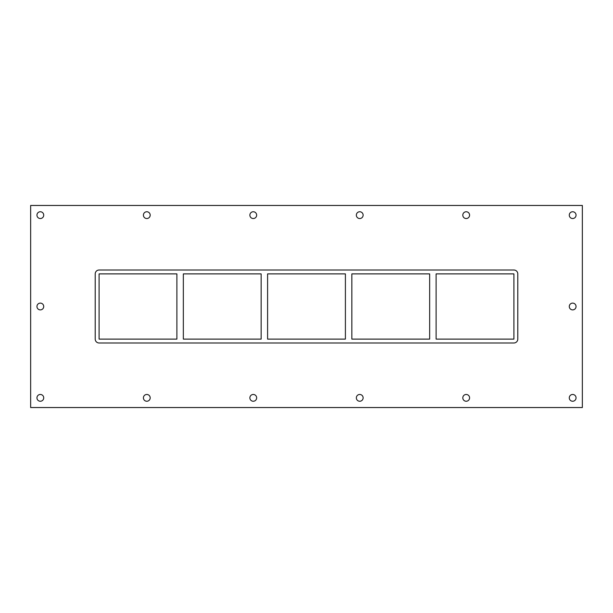 <?xml version="1.0" encoding="UTF-8"?>
<svg xmlns="http://www.w3.org/2000/svg" width="613" height="613" viewBox="0 0 613 613"><rect width="100%" height="100%" fill="white"/><g stroke="black" fill="none" stroke-linecap="round" stroke-linejoin="round"><path stroke-width="0.92" d="M36.949 215.14A3.387 3.387 0 0 1 40.335 211.753A3.387 3.387 0 0 1 43.722 215.14A3.387 3.387 0 0 1 40.335 218.534A3.387 3.387 0 0 1 36.949 215.14M569.278 306.5A3.387 3.387 0 0 1 572.665 303.113A3.387 3.387 0 0 1 576.051 306.5A3.387 3.387 0 0 1 572.665 309.887A3.387 3.387 0 0 1 569.278 306.5M36.949 306.5A3.387 3.387 0 0 1 40.335 303.113A3.387 3.387 0 0 1 43.722 306.5A3.387 3.387 0 0 1 40.335 309.887A3.387 3.387 0 0 1 36.949 306.5M143.411 397.86A3.387 3.387 0 0 1 146.798 394.465A3.387 3.387 0 0 1 150.193 397.86A3.387 3.387 0 0 1 146.798 401.247A3.387 3.387 0 0 1 143.411 397.86M143.411 215.14A3.387 3.387 0 0 1 146.798 211.753A3.387 3.387 0 0 1 150.193 215.14A3.387 3.387 0 0 1 146.798 218.534A3.387 3.387 0 0 1 143.411 215.14M249.874 397.86A3.387 3.387 0 0 1 253.269 394.465A3.387 3.387 0 0 1 256.655 397.86A3.387 3.387 0 0 1 253.269 401.247A3.387 3.387 0 0 1 249.874 397.86M249.874 215.14A3.387 3.387 0 0 1 253.269 211.753A3.387 3.387 0 0 1 256.655 215.14A3.387 3.387 0 0 1 253.269 218.534A3.387 3.387 0 0 1 249.874 215.14M356.345 397.86A3.387 3.387 0 0 1 359.731 394.465A3.387 3.387 0 0 1 363.126 397.86A3.387 3.387 0 0 1 359.731 401.247A3.387 3.387 0 0 1 356.345 397.86M356.345 215.14A3.387 3.387 0 0 1 359.731 211.753A3.387 3.387 0 0 1 363.126 215.14A3.387 3.387 0 0 1 359.731 218.534A3.387 3.387 0 0 1 356.345 215.14M462.807 397.86A3.387 3.387 0 0 1 466.202 394.465A3.387 3.387 0 0 1 469.589 397.86A3.387 3.387 0 0 1 466.202 401.247A3.387 3.387 0 0 1 462.807 397.86M462.807 215.14A3.387 3.387 0 0 1 466.202 211.753A3.387 3.387 0 0 1 469.589 215.14A3.387 3.387 0 0 1 466.202 218.534A3.387 3.387 0 0 1 462.807 215.14M569.278 215.14A3.387 3.387 0 0 1 572.665 211.753A3.387 3.387 0 0 1 576.051 215.14A3.387 3.387 0 0 1 572.665 218.534A3.387 3.387 0 0 1 569.278 215.14M36.949 397.86A3.387 3.387 0 0 1 40.335 394.465A3.387 3.387 0 0 1 43.722 397.86A3.387 3.387 0 0 1 40.335 401.247A3.387 3.387 0 0 1 36.949 397.86M569.278 397.86A3.387 3.387 0 0 1 572.665 394.465A3.387 3.387 0 0 1 576.051 397.86A3.387 3.387 0 0 1 572.665 401.247A3.387 3.387 0 0 1 569.278 397.86M429.659 273.896L429.659 339.104L351.854 339.104L351.854 273.896L429.659 273.896M436.111 339.104L436.111 273.896L513.909 273.896L513.909 339.104L436.111 339.104M345.403 273.896L345.403 339.104L267.597 339.104L267.597 273.896L345.403 273.896M261.146 273.896L261.146 339.104L183.341 339.104L183.341 273.896L261.146 273.896M176.889 273.896L176.889 339.104L99.091 339.104L99.091 273.896L176.889 273.896M30.65 407.545L582.35 407.545L582.35 205.455L30.65 205.455L30.65 407.545M513.909 270.019A3.877 3.877 0 0 1 517.786 273.896L517.786 339.104A3.877 3.877 0 0 1 513.909 342.981L99.091 342.981A3.877 3.877 0 0 1 95.214 339.104L95.214 273.896A3.877 3.877 0 0 1 99.091 270.019L513.909 270.019"/></g></svg>
